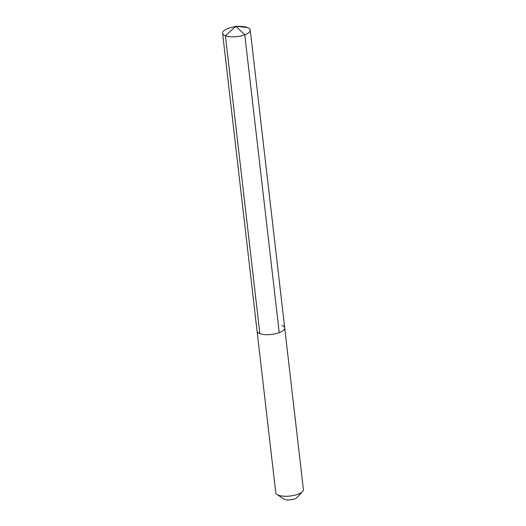 <?xml version="1.0" encoding="UTF-8"?>
<svg xmlns="http://www.w3.org/2000/svg" width="526" height="526" viewBox="0 0 526 526"><rect width="100%" height="100%" fill="white"/><g stroke="black" fill="none" stroke-linecap="round" stroke-linejoin="round"><path stroke-width="0.79" d="M277.038 494.453L283.705 498.977A7.305 2.617 173.4 0 0 284.5 499.378A7.305 2.617 -6.6 0 0 291.358 499.7A7.305 2.617 -6.6 0 0 297.105 497.425L302.562 491.501A13.913 4.984 -6.6 0 1 291.621 495.827A13.913 4.984 -6.6 0 1 278.556 495.216A13.913 4.984 173.4 0 1 277.038 494.453A13.913 4.984 173.4 0 1 275.762 492.678L257.063 331.084A13.913 4.984 173.4 0 0 259.864 333.622A13.913 4.984 -6.6 0 0 275.565 333.734A13.913 4.984 -6.6 0 0 284.704 327.889A13.913 4.984 -6.6 0 1 275.565 333.734A13.913 4.984 -6.6 0 1 259.864 333.622L225.398 35.781L259.864 333.622A13.913 4.984 173.4 0 1 257.063 331.084L222.603 33.243A13.913 4.984 173.4 0 1 230.697 27.654L235.806 26.3L247.444 27.503A13.913 4.984 -6.6 0 1 250.238 30.048A13.913 4.984 -6.6 0 1 241.099 35.893A13.913 4.984 -6.6 0 1 225.398 35.781A13.913 4.984 173.4 0 1 222.603 33.243M302.562 491.501A13.913 4.984 -6.6 0 0 303.397 489.476L284.704 327.889A13.913 4.984 -6.6 0 0 281.903 325.344M279.24 332.636L244.781 34.795L235.806 26.3L225.398 35.781L235.806 26.3L241.086 26.451A13.913 4.984 173.4 0 1 247.444 27.503M284.704 327.889L250.238 30.048"/></g></svg>
